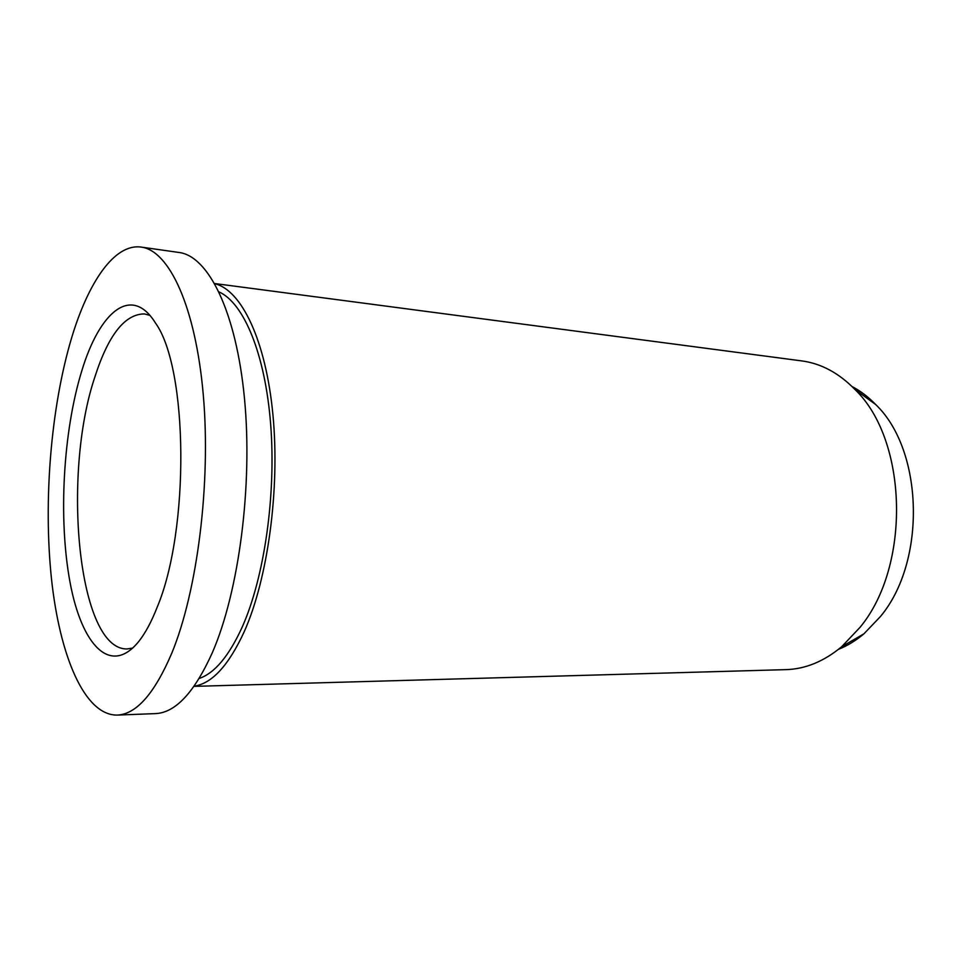 <?xml version="1.0" encoding="UTF-8"?>
<svg xmlns="http://www.w3.org/2000/svg" width="962" height="962" viewBox="0 0 962 962"><rect width="100%" height="100%" fill="white"/><g stroke="black" fill="none" stroke-linecap="round" stroke-linejoin="round"><path stroke-width="1.44" d="M219.071 291.943C243.687 302.898 265.163 353.631 270.671 424.398C276.19 495.081 264.346 577.2 242.388 626.659C229.1 655.928 214.694 673.196 199.182 678.463M214.827 283.742C241.414 289.995 265.873 340.127 272.943 414.911C280.062 489.562 267.821 578.896 244.228 631.685C228.679 665.403 211.989 683.573 194.132 686.183M214.718 283.537L801.827 360.918C821.091 363.48 838.78 372.967 854.881 389.406C907.803 439.971 911.194 565.993 859.908 627.477L841.654 646.741C823.941 661.435 805.374 669.071 785.942 669.636L193.999 686.375M852.031 386.532C860.485 390.957 868.385 396.969 875.733 404.569C923.532 450.252 926.586 561.483 880.446 616.522L863.948 633.802C855.855 640.608 847.378 645.779 838.515 649.314M132.768 648.063L127.176 648.941C78.102 650.324 61.592 474.915 95.022 376.515C108.453 334.884 124.916 314.021 144.396 313.925L149.88 315.368M157.107 607.395C151.527 621.584 145.527 632.804 139.093 641.053C110.618 676.923 81.529 645.057 69.973 581.962C58.261 518.783 63.095 431.649 81.722 371.091C99.591 311.568 131.493 284.271 155.459 323.004C188.059 367.845 189.923 529.665 157.107 607.395M71.38 338.672C88.288 281.974 114.49 243.326 141.173 247.09C169.084 250.457 195.611 306.421 203.295 395.009C211.039 483.417 197.354 591.317 171.741 653.282C154.413 693.782 136.195 714.381 117.111 715.091C84.44 715.403 59.644 655.651 51.431 578.378C43.326 500.613 50.842 407.852 71.38 338.672M141.173 247.09L179.04 252.477C208.297 256.048 236.195 311.399 244.492 398.605C252.862 485.618 238.925 591.666 212.337 652.669C194.348 692.556 175.349 712.866 155.327 713.612L117.111 715.091M875.733 404.569L854.881 389.406M863.948 633.802L841.654 646.741"/></g></svg>
